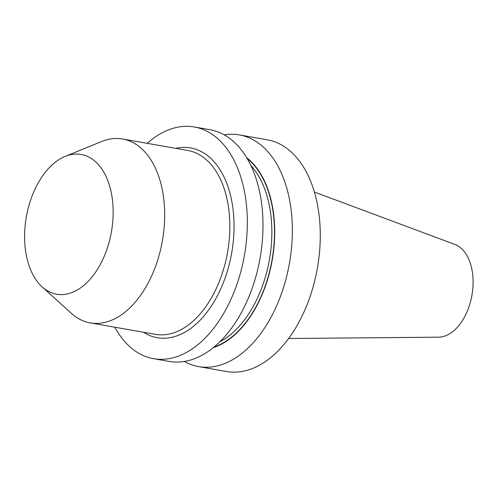 <?xml version="1.0" encoding="UTF-8"?>
<svg xmlns="http://www.w3.org/2000/svg" width="498" height="498" viewBox="0 0 498 498"><rect width="100%" height="100%" fill="white"/><g stroke="black" fill="none" stroke-linecap="round" stroke-linejoin="round"><path stroke-width="0.75" d="M184.341 361.473A117.634 71.612 -80 0 0 198.571 366.596L226.49 371.508A117.634 71.612 -80 0 0 302.137 315.944A117.634 71.612 -80 0 0 314.045 190.859A117.634 71.612 -80 0 0 267.252 139.801L239.326 134.89A117.634 71.612 -80 0 0 224.2 134.846M42.181 286.923A70.953 43.195 -80 0 1 51.026 165.934A70.953 43.195 100 0 1 65.138 156.416A70.953 43.195 100 0 1 111.789 195.403A70.953 43.195 100 0 1 86.739 282.752A70.953 43.195 -80 0 1 42.181 286.923L71.295 313.286A93.356 56.834 -80 0 0 90.25 322.897A93.356 56.834 -80 0 0 129.922 307.801A93.356 56.834 100 0 0 164.558 208.83A93.356 56.834 100 0 0 122.601 139.004L187.765 150.464A93.356 56.834 -80 0 1 229.721 220.297A93.356 56.834 -80 0 1 195.085 319.262A93.356 56.834 -80 0 1 155.42 334.357L90.25 322.897M65.138 156.416L101.499 141.569A93.356 56.834 100 0 1 122.601 139.004M147.19 143.331A117.634 71.612 100 0 1 194.301 126.971A117.634 71.612 100 0 1 247.17 214.955A117.634 71.612 100 0 1 203.533 339.655A117.634 71.612 100 0 1 153.546 358.672A117.634 71.612 100 0 1 114.845 327.223M194.301 126.971L209.969 129.723A117.634 71.612 100 0 1 262.838 217.707A117.634 71.612 100 0 1 219.195 342.412A117.634 71.612 100 0 1 169.214 361.43L153.546 358.672M198.571 366.596A117.634 71.612 -80 0 0 274.211 311.032A117.634 71.612 -80 0 0 286.126 185.947A117.634 71.612 -80 0 0 239.326 134.89M213.325 347.61A101.175 61.596 -80 0 0 272.225 260.112A101.175 61.596 -80 0 0 246.722 157.766M314.4 192.041L454.867 244.437A47.378 28.84 100 0 1 473.1 281.594A47.378 28.84 100 0 1 455.458 329.246A47.378 28.84 100 0 1 438.557 337.177L288.641 338.491M143.48 332.259A96.344 58.652 -80 0 0 198.173 322.138A96.344 58.652 -80 0 0 232.952 208.637A96.344 58.652 -80 0 0 175.825 148.367M219.755 341.871A98.959 60.246 -80 0 0 271.329 219.624A98.959 60.246 -80 0 0 250.805 165.355M247.182 158.545A100.826 61.379 100 0 1 274.093 221.174A100.826 61.379 100 0 1 214.028 347.038"/></g></svg>
